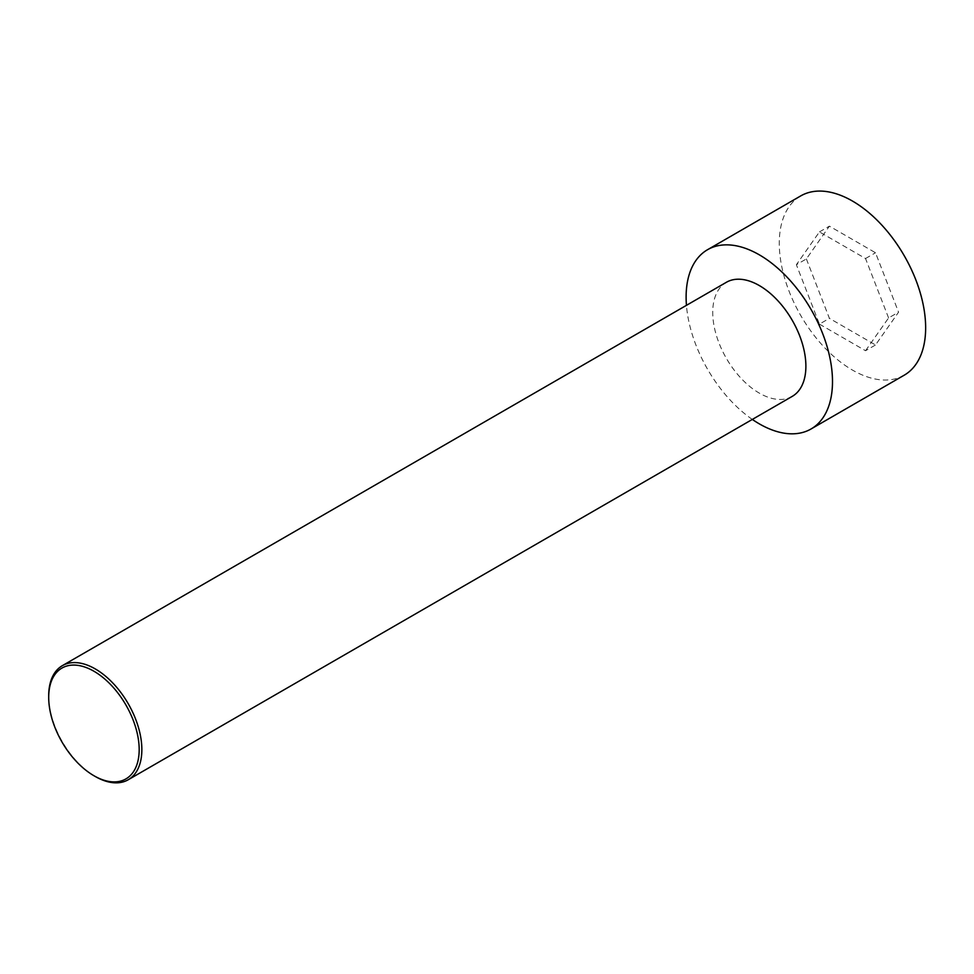 <?xml version="1.0" encoding="UTF-8"?>
<svg xmlns="http://www.w3.org/2000/svg" width="974" height="974" viewBox="0 0 974 974"><rect width="100%" height="100%" fill="white"/><g stroke="black" fill="none" stroke-linecap="round" stroke-linejoin="round"><path stroke-width="0.73" stroke-dasharray="4.87 3.65" d="M904.213 375.197A103.512 59.755 60 0 1 800.713 315.442A103.512 59.755 60 0 1 800.713 195.92M806.362 258.938L829.41 318.352L875.516 344.966L898.564 312.167L875.516 252.765L829.41 226.151L806.362 258.938L796.379 264.709L819.438 324.111L829.41 318.352M752.318 419.429A103.512 59.755 60 0 1 686.451 305.349M819.438 324.111L865.533 350.725L875.516 344.966M865.533 350.725L888.58 317.938L898.564 312.167M48.7 695.826A65.867 38.035 -120 0 0 95.269 776.497M792.239 396.381A65.867 38.035 60 0 1 726.373 358.347A65.867 38.035 60 0 1 726.373 282.29M888.58 317.938L865.533 258.524L819.438 231.909L796.379 264.709M865.533 258.524L875.516 252.765M819.438 231.909L829.41 226.151"/><path stroke-width="1.46" d="M686.451 305.349A103.512 59.755 60 0 1 707.562 249.697L800.713 195.92A103.512 59.755 60 0 1 852.457 201.046A103.512 59.755 60 0 1 920.077 292.261A103.512 59.755 60 0 1 904.213 375.197L811.062 428.974A103.512 59.755 60 0 1 752.318 419.429M707.562 249.697A103.512 59.755 60 0 1 759.306 254.823A103.512 59.755 60 0 1 826.926 346.038A103.512 59.755 60 0 1 811.062 428.974M95.269 776.497L93.942 775.73L95.282 776.497A65.867 38.035 -120 0 0 95.282 776.497A65.867 38.035 -120 0 0 128.215 779.76A65.867 38.035 -120 0 0 138.308 726.981A65.867 38.035 -120 0 0 95.282 668.931A65.867 38.035 -120 0 0 62.336 665.668A65.867 38.035 -120 0 0 48.7 695.826L48.7 697.36A63.992 36.939 -120 0 0 93.942 775.73A63.992 36.939 -120 0 0 139.185 749.603A63.992 36.939 -120 0 0 93.942 671.244A63.992 36.939 -120 0 0 48.7 697.36M62.336 665.668L726.373 282.29A65.867 38.035 60 0 1 759.306 285.552A65.867 38.035 60 0 1 802.345 343.603A65.867 38.035 60 0 1 792.239 396.381L128.215 779.76"/></g></svg>
